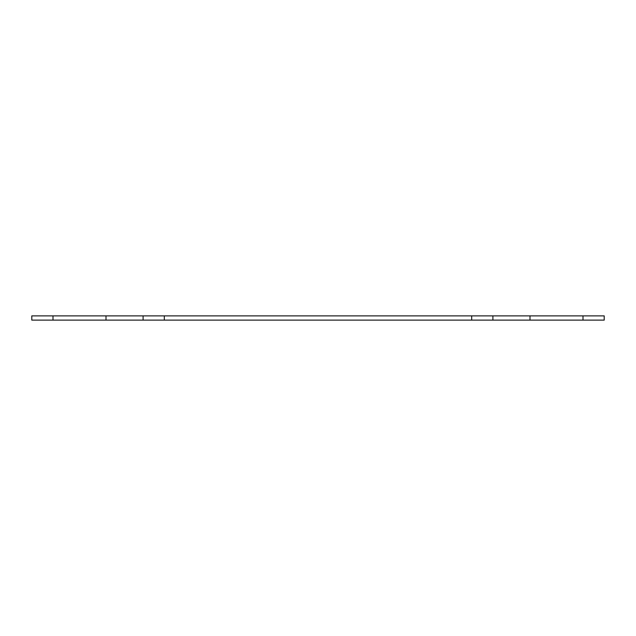 <?xml version="1.0" encoding="UTF-8"?>
<svg xmlns="http://www.w3.org/2000/svg" width="636" height="636" viewBox="0 0 636 636"><rect width="100%" height="100%" fill="white"/><g stroke="black" fill="none" stroke-linecap="round" stroke-linejoin="round"><path stroke-width="0.95" d="M149.309 320.123L164.303 320.123L164.303 315.877L143.1 315.877L143.1 320.123L149.309 320.123M31.8 320.123L53.003 320.123L53.003 315.877L31.8 315.877L31.8 320.123L31.8 315.877M582.997 315.877L582.997 320.123L604.2 320.123L604.2 315.877L164.303 315.877M471.697 315.877L471.697 320.123L492.9 320.123L492.9 315.877M471.697 320.123L164.303 320.123M143.1 320.123L105.997 320.123L105.997 315.877L143.1 315.877L143.1 320.123L53.003 320.123M582.997 320.123L492.9 320.123L530.003 320.123L530.003 315.877M105.997 315.877L53.003 315.877M438.363 320.123L63.6 320.123L438.363 320.123"/></g></svg>
